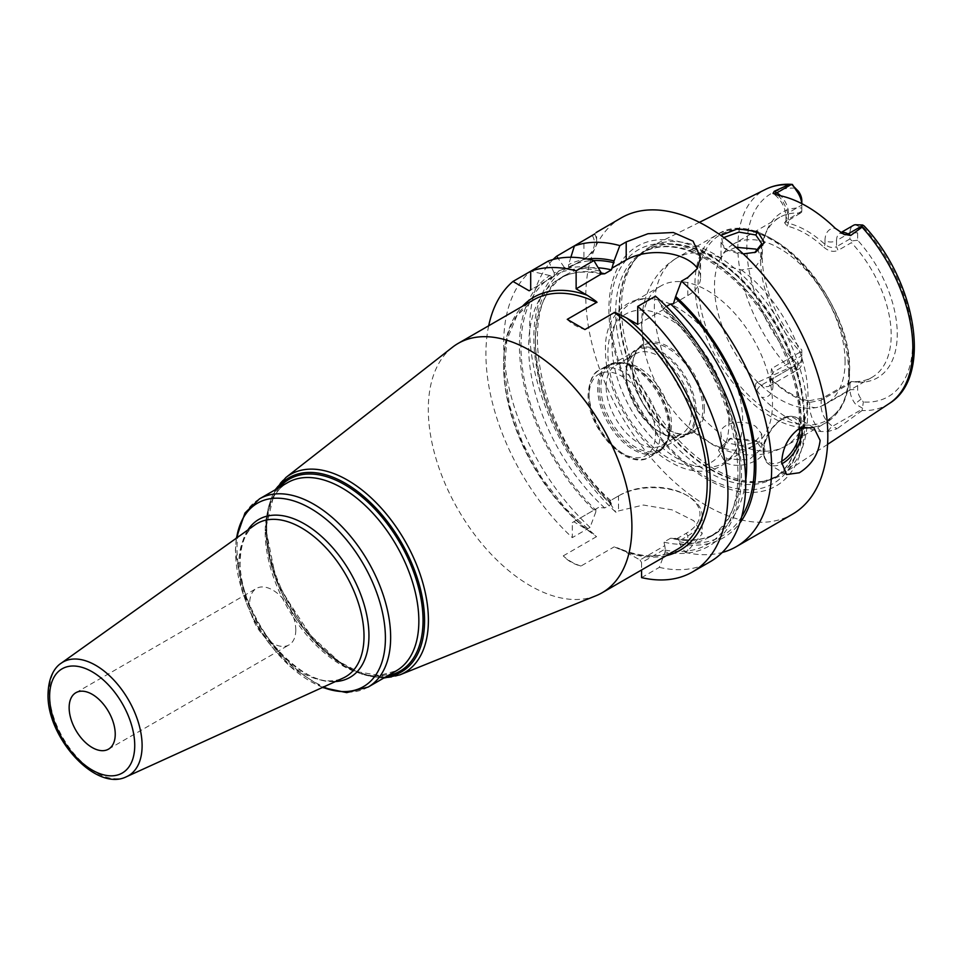 <?xml version="1.0" encoding="UTF-8"?>
<svg xmlns="http://www.w3.org/2000/svg" width="961" height="961" viewBox="0 0 961 961"><rect width="100%" height="100%" fill="white"/><g stroke="black" fill="none" stroke-linecap="round" stroke-linejoin="round"><path stroke-width="0.72" stroke-dasharray="4.8 3.6" d="M807.528 415.356A131.573 75.967 -120 0 0 751.61 284.564A131.573 75.967 -120 0 0 651.077 246.412A131.573 75.967 -120 0 0 637.431 256.947A131.573 75.967 -120 0 0 621.455 307.928A131.573 75.967 -120 0 0 670.874 431.345A131.573 75.967 -120 0 0 766.626 480.728A131.573 75.967 -120 0 0 782.566 474.181A131.573 75.967 -120 0 0 807.528 415.356M743.261 253.884L724.113 248.142L720.858 235.409M851.434 381.469L822.628 398.106L808.537 400.881L809.642 402.455L821.174 400.172L849.98 383.535L851.434 381.469A92.352 53.323 60 0 0 872.071 377.301A92.352 53.323 60 0 0 891.195 335.029A92.352 53.323 -120 0 0 851.434 242.665L837.992 250.437L836.538 246.689C832.851 248.31 829.007 247.542 825.006 244.394C812.79 233.307 800.585 226.255 788.368 223.24L785.978 221.462L786.386 220.453L801.81 211.108L801.81 205.041A16.301 9.406 60 0 0 801.75 203.624M889.369 403.452A123.729 71.438 60 0 1 862.089 410.527L863.362 401.998L861.14 399.043A10.859 6.271 -120 0 1 857.656 389.613L857.656 382.214A95.487 55.137 -120 0 0 897.262 334.092A95.487 55.137 -120 0 0 857.656 240.25L857.656 232.85A10.859 6.271 60 0 1 861.14 227.433L863.362 227.048L864.179 225.991M801.81 211.108L801.81 207.996A95.487 55.137 -120 0 0 766.662 230.868A95.487 55.137 -120 0 0 801.81 349.972L801.81 357.36A10.859 6.271 60 0 1 798.327 362.777L796.116 363.174L792.381 367.775L788.621 368.111A123.729 71.438 60 0 1 737.868 247.121A123.729 71.438 -120 0 1 765.725 189.293M862.666 408.353L855.206 403.764A16.301 9.406 60 0 1 849.98 389.613L849.98 383.535M801.81 207.996L801.81 200.609M851.951 381.565L857.656 382.214M857.656 240.25L851.951 240.887L851.434 242.665M801.81 349.972L801.81 352.627L800.357 351.978A92.352 53.323 60 0 1 760.595 259.626A92.352 53.323 -120 0 1 764.884 235.193L766.662 230.868M801.81 211.949L800.357 213.174A92.352 53.323 -120 0 0 779.719 217.342A92.352 53.323 -120 0 0 764.884 235.193M849.98 238.929L836.538 246.689L836.538 240.61L849.98 232.85L849.98 238.929L851.951 240.887M857.656 232.85L849.98 232.85A16.301 9.406 60 0 1 853.356 225.391M800.357 213.174L784.584 222.784L787.251 226.099C799.468 229.114 811.685 236.166 823.901 247.253L825.006 244.394L825.006 240.61A8.144 4.709 0 0 0 836.538 240.61A16.301 9.406 60 0 1 839.914 233.151A16.301 9.406 60 0 1 841.031 232.67M787.251 226.099L788.368 223.24L788.368 219.456A8.144 4.709 180 0 1 785.978 216.129A8.144 4.709 180 0 1 788.368 212.801L788.368 218.88L786.915 220.946M801.81 203.648L801.81 205.041L788.368 212.801A16.301 9.406 60 0 0 780.668 195.816M823.901 247.253C828.574 251.241 833.271 252.299 837.992 250.437M845.091 361.648A92.352 53.323 -120 0 0 804.777 268.708A92.352 53.323 -120 0 0 733.603 243.962A92.352 53.323 -120 0 0 714.479 286.246A92.352 53.323 60 0 0 754.793 379.187A92.352 53.323 60 0 0 825.955 403.932A92.352 53.323 60 0 0 845.091 361.648M800.357 351.978L771.539 368.616L772.992 372.363L801.81 355.726L801.81 352.627M808.537 400.881C796.321 397.866 784.104 390.815 771.887 379.727L770.482 378.238L771.539 368.616M771.887 379.727L772.992 381.301L772.992 385.085A8.144 4.709 180 0 1 770.614 381.757A8.144 4.709 180 0 1 772.992 378.43L801.81 361.792L801.81 357.36M770.482 378.238L771.983 380.196L770.614 376.436L772.992 372.363L772.992 378.43A16.301 9.406 60 0 1 769.617 385.89L798.435 369.264A16.301 9.406 60 0 0 801.81 361.792L801.81 355.726M798.435 369.264A16.301 9.406 60 0 1 796.585 369.925L792.381 367.775M770.614 376.436L769.617 385.89A16.301 9.406 60 0 1 761.472 385.085L757.1 382.562L788.621 368.111M757.1 382.562C754.998 383.631 754.914 386.25 756.86 390.418L761.653 397.277A126.131 72.82 -120 0 0 820.994 431.537L828.082 431.537L837.067 428.726L832.694 426.203L862.762 408.845M862.089 410.527L837.067 428.726M757.712 441.628L729.375 438.829L718.444 450.06L725.062 462.361C744.751 473.377 779.9 451.262 757.712 441.628L754.902 440.138L730.84 438.3L721.014 449.712L726.972 458.926L748.847 459.959L761.761 448.535L755.79 440.631M771.983 380.196L772.992 381.301C785.209 392.388 797.426 399.44 809.642 402.455L809.642 406.239A8.144 4.709 0 0 0 821.174 406.239L849.98 389.613L857.656 389.613M804.729 422.612A138.48 79.955 60 0 1 706.815 479.143A138.48 79.955 60 0 1 608.89 309.55A138.48 79.955 60 0 1 706.815 253.007A138.48 79.955 60 0 1 804.729 422.612M621.25 217.883A171.13 98.803 -120 0 0 585.802 296.216A171.13 98.803 60 0 0 660.507 468.427A171.13 98.803 60 0 0 792.369 514.279M553.092 259.518A171.13 98.803 -120 0 0 529.631 328.65A171.13 98.803 -120 0 0 616.001 512.381L618.512 510.928L643.377 505.03L672.051 509.859L693.782 520.766L702.143 533.884L687.8 550.929L685.277 552.383L679.511 543.614L679.415 540.767L687.8 535.926A48.987 28.277 0 0 0 702.143 515.937A48.987 28.277 0 0 0 687.8 495.936A48.987 28.277 0 0 0 618.512 495.936L610.127 500.777L611.448 504.081L604.721 507.961L598.571 507.444L595.916 508.982L595.82 511.937A156.991 90.634 60 0 1 549.788 275.531L552.719 277.176L554.257 276.287L554.209 272.984A156.991 90.634 60 0 1 599.664 269.224M596.168 232.502L592.36 235.613L574.39 245.992M594.703 233.955A43.461 25.094 180 0 1 596.661 241.403A43.461 25.094 180 0 1 583.94 259.146L567.038 268.9L564.191 267.218A156.991 90.634 -120 0 0 610.223 503.624L610.127 500.777L620.049 495.047L618.512 495.936L618.512 510.928M592.36 235.613A41.287 23.833 180 0 1 582.402 260.035L583.94 259.146L583.94 240.478M583.94 259.146L567.038 268.9M745.676 481.101A149.399 86.25 60 0 1 715.729 533.439A149.399 86.25 60 0 1 670.61 538.232L676.76 538.749L679.415 540.767M587.267 259.014A156.991 90.634 -120 0 0 568.612 264.659L568.576 268.011M641.576 577.621L659.33 567.362L665.108 551.938L665.204 548.971L641.576 562.617L641.576 569.981M676.76 538.749L686.262 533.271A46.813 27.028 0 0 0 686.262 495.047A46.813 27.028 0 0 0 620.049 495.047M670.61 538.232L663.883 542.112L664.784 545.668L640.038 559.951L618.86 548.335C641.804 558.017 661.312 558.341 677.373 549.308A143.958 83.114 -120 0 1 614.235 546.833L618.86 548.335M580.937 566.053A48.987 28.277 180 0 1 563.266 555.854C567.627 560.731 573.513 564.131 580.937 566.053L614.235 546.833M563.266 555.854L596.565 536.634L565.765 508.765L541.608 477.737L522.412 442.589L509.666 406.022L504.369 370.91L506.855 340.014L516.85 315.773L533.415 299.952A143.958 83.114 -120 0 0 503.6 365.853A143.958 83.114 -120 0 0 596.565 536.634M488.693 325.767A171.13 98.803 -120 0 0 572.3 537.619L572.3 522.616L573.825 521.727L593.009 533.259M573.825 521.727L598.571 507.444M572.3 522.616L595.916 508.982M640.038 559.951L641.576 562.617M665.204 548.971L664.784 545.668M666.429 306.439L663.883 307.916L663.51 309.538L662.105 309.034L661.264 304.793A156.991 90.634 60 0 1 741.448 471.911A156.991 90.634 60 0 1 665.108 551.938M661.264 304.793L655.486 296.144M659.33 567.362A171.13 98.803 -120 0 0 710.251 561.692M595.82 511.937L590.054 527.361L572.3 537.619M549.788 275.531L530.736 271.194A171.13 98.803 -120 0 0 590.054 527.361M548.443 260.972L554.209 272.984M685.277 552.383A171.13 98.803 -120 0 0 722.24 552.479M637.732 324.422L663.51 309.538M673.421 303.82L687.8 295.52A43.557 25.142 0 0 0 700.557 277.741A43.557 25.142 0 0 0 697.422 268.359M567.254 319.352A43.557 25.142 0 0 0 584.925 329.551M679.511 543.614A156.991 90.634 -120 0 0 739.766 523.132M610.223 503.624L616.001 512.381M564.191 267.218L558.125 258.377M570.858 257.272L568.612 264.659M552.719 277.176L529.151 290.787M554.257 276.287L530.688 289.898M452.523 347.209A143.958 83.114 -120 0 0 428.306 409.326A143.958 83.114 60 0 0 487.359 550.1A143.958 83.114 60 0 0 596.012 595.736M295.784 629.996A32.59 18.824 60 0 1 289.033 644.915A32.59 18.824 60 0 1 263.915 636.182A32.59 18.824 60 0 1 249.68 603.388A32.59 18.824 -120 0 1 256.431 588.456A32.59 18.824 -120 0 1 281.549 597.189A32.59 18.824 -120 0 1 295.784 629.996M754.745 252.563L739.814 254.1L726.972 249.944L721.014 242.52L723.789 237.535M735.922 247.265L724.666 252.202L721.014 258.197C721.086 261.056 723.08 263.674 726.972 266.053L741.351 269.945L754.841 267.795L761.761 258.185L758.013 250.653M726.972 442.817C723.08 440.534 721.086 437.615 721.014 434.06L721.014 434.048C718.636 423.645 742.853 417.843 755.79 426.516L761.761 434.048L754.841 442.096L741.351 445.808L726.972 442.817M741.351 269.945A108.653 62.729 -120 0 1 808.009 396.364A108.653 62.729 60 0 1 785.509 446.096C772.103 453.556 757.821 456.331 742.673 454.409C732.186 453.015 722.167 449.76 712.642 444.643L688.076 426.912A92.352 53.323 60 0 0 753.376 445.832A92.352 53.323 60 0 0 772.5 403.56A92.352 53.323 -120 0 0 732.186 310.619A92.352 53.323 -120 0 0 661.024 285.873A92.352 53.323 -120 0 0 641.888 328.157A92.352 53.323 60 0 0 644.759 351.894L641.624 325.395C641.095 302.739 650.068 274.005 676.856 257.908A108.653 62.729 -120 0 0 654.357 307.652A108.653 62.729 60 0 0 721.014 434.06L721.014 449.712M688.076 426.912A92.352 53.323 60 0 1 644.759 351.894M658.225 299.952A92.352 53.323 -120 0 1 742.649 420.798A92.352 53.323 60 0 1 739.79 441.219A92.352 53.323 60 0 1 723.525 463.07A92.352 53.323 60 0 1 652.351 438.324A92.352 53.323 60 0 1 612.037 345.383A92.352 53.323 -120 0 1 631.173 303.111A92.352 53.323 -120 0 1 658.225 299.952C628.41 292.18 604.157 316.289 605.502 349.996C604.781 390.779 636.146 444.174 671.883 462.854C698.299 478.362 729.711 472.884 739.79 441.219M704.365 409.026A50.861 29.371 -120 0 0 668.4 346.729A50.861 29.371 -120 0 0 632.434 367.486A50.861 29.371 -120 0 0 668.4 429.783A50.861 29.371 -120 0 0 704.365 409.026M632.434 367.486L632.434 368.375A49.78 28.734 -120 0 0 667.631 429.339A49.78 28.734 -120 0 0 692.521 431.801A49.78 28.734 -120 0 0 702.827 409.026A49.78 28.734 -120 0 0 681.097 358.933A49.78 28.734 -120 0 0 642.741 345.588A49.78 28.734 -120 0 0 632.434 368.375M626.091 372.039A49.78 28.734 -120 0 0 661.288 433.003A49.78 28.734 -120 0 0 686.178 435.465A49.78 28.734 -120 0 0 696.485 412.677A49.78 28.734 60 0 0 674.754 362.585A49.78 28.734 60 0 0 636.398 349.251A49.78 28.734 60 0 0 626.091 372.039L626.091 374.982A46.176 26.656 60 0 1 635.653 353.84A46.176 26.656 60 0 1 671.246 366.213A46.176 26.656 60 0 1 691.391 412.677A46.176 26.656 60 0 1 681.829 433.819A46.176 26.656 60 0 1 658.741 431.537A46.176 26.656 60 0 1 626.091 374.982M606.163 386.478A46.176 26.656 60 0 1 615.725 365.348A46.176 26.656 60 0 1 627.161 363.39A46.176 26.656 60 0 1 671.463 424.185A46.176 26.656 60 0 1 669.312 436.402A46.176 26.656 60 0 1 661.901 445.327A46.176 26.656 60 0 1 626.32 432.955A46.176 26.656 60 0 1 606.163 386.478M670.057 427.213A48.891 28.229 60 0 1 659.931 449.604A48.891 28.229 60 0 1 622.26 436.498A48.891 28.229 60 0 1 600.913 387.295A48.891 28.229 60 0 1 611.04 364.916A48.891 28.229 60 0 1 648.723 378.009A48.891 28.229 60 0 1 670.057 427.213M626.091 372.76A48.891 28.229 -120 0 0 647.438 421.963A48.891 28.229 -120 0 0 685.109 435.057A48.891 28.229 -120 0 0 695.235 412.677A48.891 28.229 -120 0 0 673.901 363.474A48.891 28.229 -120 0 0 636.218 350.381A48.891 28.229 -120 0 0 626.091 372.76M778.098 195.287A24.445 14.115 60 0 1 788.368 219.456M863.362 227.048A117.218 67.678 60 0 1 912.614 342.957A117.218 67.678 60 0 1 863.362 401.998M796.116 363.174A117.218 67.678 60 0 1 746.853 247.253A117.218 67.678 60 0 1 796.116 188.224M861.14 399.043L855.206 403.764M825.006 240.61A24.445 14.115 60 0 1 835.277 228.298M855.206 224.73L861.14 227.433M796.585 369.925L798.327 362.777M756.86 390.418A8.144 4.709 120 0 1 761.472 385.085L791.54 367.727M772.992 385.085A24.445 14.115 60 0 1 761.653 397.277M828.082 431.537A8.144 4.709 -60 0 1 832.694 426.203A16.301 9.406 60 0 1 821.174 406.239L821.174 400.172L822.628 398.106M820.994 431.537A24.445 14.115 60 0 1 809.642 406.239M804.273 416.449A130.6 75.402 60 0 1 763.671 481.329A130.6 75.402 60 0 1 668.616 432.318A130.6 75.402 60 0 1 619.569 309.814A130.6 75.402 60 0 1 635.425 259.218A130.6 75.402 60 0 1 738.985 276.792A130.6 75.402 60 0 1 804.273 416.449M619.052 310.199A130.492 75.342 60 0 1 646.08 250.461A130.492 75.342 60 0 1 746.637 285.417A130.492 75.342 60 0 1 803.6 416.75A130.492 75.342 60 0 1 776.572 476.488A130.492 75.342 60 0 1 676.015 441.519A130.492 75.342 60 0 1 619.052 310.199M800.249 418.684A130.492 75.342 60 0 1 773.221 478.422A130.492 75.342 60 0 1 672.664 443.453A130.492 75.342 60 0 1 615.701 312.133A130.492 75.342 60 0 1 642.729 252.395A130.492 75.342 60 0 1 743.285 287.363A130.492 75.342 60 0 1 800.249 418.684M610.403 311.556A134.948 77.913 60 0 1 705.83 256.467A134.948 77.913 60 0 1 801.246 421.735A134.948 77.913 60 0 1 705.83 476.824A134.948 77.913 60 0 1 610.403 311.556M741.664 516.79A154.829 89.385 60 0 1 679.511 541.764M568.612 267.098A154.829 89.385 60 0 1 593.718 260.539M611.448 504.081A149.399 86.25 60 0 1 566.329 274.678A149.399 86.25 60 0 1 598.751 267.867M610.223 501.762A154.829 89.385 60 0 1 566.305 268.431M686.262 533.271L687.8 535.926L687.8 550.929M666.357 555.662A146.132 84.376 60 0 1 626.764 552.287M587.099 529.391A146.132 84.376 60 0 1 522.4 306.319M665.108 550.076A154.829 89.385 -120 0 0 739.922 471.034A154.829 89.385 -120 0 0 661.264 306.631M663.883 307.916A149.399 86.25 60 0 1 709.002 537.319A149.399 86.25 60 0 1 663.883 542.112M551.902 276.756A154.829 89.385 -120 0 0 595.82 510.075M604.721 507.961A149.399 86.25 60 0 1 559.602 278.558A149.399 86.25 60 0 1 600 272.768M599.664 271.062A154.829 89.385 -120 0 0 554.209 275.423M687.8 295.52L687.8 277.501M399.896 674.862A114.335 66.009 60 0 1 313.61 638.621A114.335 66.009 60 0 1 266.714 526.82A114.335 66.009 60 0 1 285.934 477.485M385.589 676.988A112.185 64.771 60 0 1 305.922 631.689A112.185 64.771 60 0 1 265.909 529.03A112.185 64.771 60 0 1 276.948 488.801M279.447 487.359A110.827 63.991 -120 0 0 266.317 529.907A110.827 63.991 -120 0 0 307.676 633.539A110.827 63.991 -120 0 0 388.088 675.547M265.2 532.334A108.653 62.729 -120 0 0 312.625 641.672A108.653 62.729 -120 0 0 396.352 670.778L379.367 675.463L358.753 671.967L336.35 660.183L314.343 641.011L279.519 587.736L269.789 558.329L266.473 530.556C266.966 506.639 274.041 490.651 287.699 482.59A108.653 62.729 -120 0 0 265.2 532.334M368.147 687.067A108.653 62.729 60 0 1 284.42 657.949A108.653 62.729 60 0 1 236.995 548.611A108.653 62.729 60 0 1 259.494 498.867M322.8 687.307A105.938 61.168 60 0 1 235.589 551.638A105.938 61.168 60 0 1 236.61 538.016M247.938 529.931A91.187 52.639 -120 0 0 239.998 561.14A91.187 52.639 -120 0 0 335.473 681.541M254.809 525.018A88.484 51.089 -120 0 0 238.881 563.987A88.484 51.089 -120 0 0 275.903 651.318A88.484 51.089 -120 0 0 343.161 678.046C310.523 699.031 236.694 621.046 240.19 561.957C240.574 543.998 245.451 531.685 254.809 525.018M126.648 776.644A65.588 37.863 60 0 1 76.796 756.836A65.588 37.863 60 0 1 49.347 692.112A65.588 37.863 60 0 1 61.156 663.222M813.739 427.501L796.453 417.518A27.16 15.688 -60 0 0 782.879 418.864A27.16 15.688 120 0 0 765.124 442.805A27.16 15.688 120 0 0 769.293 464.559A27.16 15.688 120 0 0 781.749 463.827M786.578 474.542L769.293 464.559C754.505 450.709 768.98 427.381 782.062 418.78C786.17 415.873 790.963 415.452 796.453 417.518A27.16 15.688 -60 0 1 801.918 427.164M781.749 461.208A25.539 14.739 -60 0 1 781.725 461.22A25.539 14.739 120 0 1 763.671 450.805A25.539 14.739 120 0 1 781.725 419.525A25.539 14.739 -60 0 1 799.708 428.222M725.062 462.361L726.972 458.926M725.062 248.719L726.972 249.944M721.014 242.52L721.014 258.185A108.653 62.729 -120 0 0 676.856 257.908L717.471 234.46A108.653 62.729 -120 0 0 694.971 284.204A108.653 62.729 60 0 0 742.397 393.542A108.653 62.729 60 0 0 826.124 422.648L785.509 446.096A108.653 62.729 60 0 1 741.351 445.808M848.623 372.916A108.653 62.729 -120 0 0 801.198 263.566A108.653 62.729 -120 0 0 717.471 234.46C763.899 202.927 852.743 298.006 849.584 371.583C849.56 386.526 846.425 398.995 840.166 408.99L826.124 422.648A108.653 62.729 60 0 0 848.623 372.916M728.894 423.188A85.565 49.395 -120 0 0 668.4 318.391A85.565 49.395 -120 0 0 607.893 353.324A85.565 49.395 60 0 0 668.4 458.121A85.565 49.395 60 0 0 728.894 423.188M599.135 387.571A49.816 28.758 -120 0 0 627.965 444.222A49.816 28.758 -120 0 0 667.258 441.423A49.816 28.758 -120 0 0 669.589 428.246A49.816 28.758 -120 0 0 621.791 362.657A49.816 28.758 -120 0 0 599.135 387.571M668.736 429.086A50.248 29.01 -120 0 0 646.801 378.514A50.248 29.01 -120 0 0 608.085 365.048A50.248 29.01 -120 0 0 597.67 388.064A50.248 29.01 -120 0 0 619.605 438.624A50.248 29.01 -120 0 0 658.333 452.09A50.248 29.01 -120 0 0 668.736 429.086M660.135 434.048A50.248 29.01 -120 0 0 638.2 383.487A50.248 29.01 -120 0 0 599.484 370.021A50.248 29.01 -120 0 0 589.069 393.025A50.248 29.01 -120 0 0 611.004 443.598A50.248 29.01 -120 0 0 649.732 457.064A50.248 29.01 -120 0 0 660.135 434.048M655.522 434.048A46.993 27.136 -120 0 0 622.296 376.496A46.993 27.136 -120 0 0 589.069 395.68A46.993 27.136 -120 0 0 622.296 453.244A46.993 27.136 -120 0 0 655.522 434.048M849.464 371.102A107.019 61.792 60 0 1 773.797 414.792A107.019 61.792 60 0 1 698.118 283.711A107.019 61.792 -120 0 1 773.797 240.022A107.019 61.792 -120 0 1 849.464 371.102M699.404 222.339L651.077 246.412M785.978 221.462L785.978 216.129C785.173 207.023 780.981 199.528 773.425 193.641M840.899 232.586L839.914 233.151L843.638 234.172M784.584 222.784L786.386 220.453M779.719 217.342L733.603 243.962M872.071 377.301L825.955 403.932M827.589 444.366L782.566 474.181M637.431 256.947L635.425 259.218L646.08 250.461L642.729 252.395C667.282 239.745 696.821 248.094 731.357 277.453C770.626 312.013 799.984 373.793 799.288 420.005C798.783 448.847 790.086 468.319 773.221 478.422L776.572 476.488L763.671 481.329L766.626 480.728M596.661 241.403L596.661 232.069M674.886 538.28C690.815 541.584 704.425 539.962 715.729 533.439L709.002 537.319C763.046 513.474 737.916 374.213 662.105 309.034M601.37 273.921C585.057 270.353 571.134 271.903 559.602 278.558L566.329 274.678C513.174 298.258 536.43 434.276 610.607 500.501M686.262 495.047L687.8 495.936M702.143 515.937L702.143 533.884M700.557 277.741L700.557 257.392M275.098 489.87L265.765 528.382L276.047 579.759L304.205 629.563L343.185 665.372L363.859 674.994L383.751 678.058M236.226 538.292L235.409 550.833L242.268 591.339L261.56 632.17L289.862 666.213L322.379 687.499M108.485 749.16L289.033 644.915M75.895 692.701L256.431 588.456M756.679 441.063L754.902 440.138M729.375 438.829L730.84 438.3M724.113 248.142L726.156 249.452M755.634 252.25L753.941 252.887M761.761 243.698L761.761 258.185M761.761 434.048L761.761 448.535M753.376 445.832L723.525 463.07M661.024 285.873L631.173 303.111M667.631 429.339L668.4 429.783M692.521 431.801L686.178 435.465M642.741 345.588L636.398 349.251M615.725 365.348L635.653 353.84M661.901 445.327L681.829 433.819M669.312 436.402L667.258 441.423L658.333 452.09L649.732 457.064C627.161 471.875 586.823 428.294 588.12 394.358C589.333 380.592 593.117 372.484 599.484 370.021L608.085 365.048L621.791 362.657L627.161 363.39M658.741 431.537L661.288 433.003M659.931 449.604L685.109 435.057M611.04 364.916L636.218 350.381"/><path stroke-width="1.44" d="M841.031 232.67A16.301 9.406 60 0 1 848.058 233.955L850.689 235.481L862.089 227.156L862.666 225.006L864.179 225.991C916.326 281.237 932.903 376.988 889.369 403.452L827.589 444.366M850.689 235.481L843.638 234.172M862.762 225.475L848.058 233.955A8.144 4.709 -60 0 1 844.263 234.508L835.277 228.298A125.05 72.195 -120 0 0 778.098 195.287L773.04 193.389L774.206 191.323L776.836 192.849L791.54 184.356L792.381 184.428L796.585 190.879A16.301 9.406 60 0 1 801.75 203.624M773.425 193.641L773.04 193.389A8.144 4.709 120 0 0 776.836 192.849A16.301 9.406 60 0 1 780.668 195.816M801.81 203.648L801.81 200.609A10.859 6.271 -120 0 0 798.327 191.167L791.54 184.356L788.621 184.74L774.206 191.323M720.858 235.409L737.868 228.742L757.712 231.757L764.415 242.556L755.634 252.25L743.261 253.884M840.899 232.586L853.356 225.391A16.301 9.406 60 0 1 855.206 224.73L862.666 225.006M722.24 552.479A171.13 98.803 -120 0 0 736.198 546.713L792.369 514.279A171.13 98.803 60 0 0 827.817 435.934A171.13 98.803 -120 0 0 753.112 263.722A171.13 98.803 -120 0 0 621.25 217.883L596.168 232.502M594.703 233.955L556.683 256.215A171.13 98.803 -120 0 0 553.092 259.518M697.422 268.359A43.557 25.142 0 0 0 626.2 259.95L626.2 241.932L619.845 245.608A171.13 98.803 -120 0 0 574.39 245.992L570.858 257.272M626.2 241.932L647.978 233.727L673.361 232.502L693.061 241.175L700.557 257.392L697.205 268.708L687.8 277.501L681.433 281.165A171.13 98.803 -120 0 1 771.647 468.367A171.13 98.803 -120 0 1 736.198 546.713M781.713 462.553C782.35 448.126 788.248 436.738 799.396 428.402L813.739 427.501L820.129 440.378C818.472 454.205 811.564 465.004 799.396 472.752L786.578 474.542L781.713 462.553M739.766 523.132A156.991 90.634 -120 0 0 675.667 296.469L673.421 303.82L670.61 304.036L666.429 306.439M598.751 267.867A149.399 86.25 60 0 1 611.448 269.873L614.067 260.911A156.991 90.634 -120 0 0 587.267 259.014M692.497 571.939A171.13 98.803 -120 0 0 723.741 454.721A171.13 98.803 -120 0 0 637.732 306.403L655.486 296.144A171.13 98.803 -120 0 1 741.508 444.462A171.13 98.803 -120 0 1 710.251 561.692L692.497 571.939A171.13 98.803 -120 0 1 641.576 577.621L641.576 569.981M576.132 270.834L593.898 260.587A171.13 98.803 -120 0 0 548.443 260.972L530.688 271.23A171.13 98.803 -120 0 1 576.132 270.834L576.132 288.853L587.099 295.195C595.039 300.349 598.198 302.763 596.565 302.427L567.254 319.352L584.925 329.551L614.235 312.625C613.635 311.676 617.815 313.49 626.764 318.091L637.732 324.422L637.732 306.403M512.982 281.453L529.151 290.787L530.688 289.898L530.688 271.23L512.982 281.453A171.13 98.803 -120 0 0 488.693 325.767M593.898 260.587L601.91 273.981L604.721 273.765L611.448 269.873M601.37 273.921L576.132 288.853M675.667 296.469L681.433 281.165M626.2 259.95L611.821 268.251M619.845 245.608L614.067 260.911M558.125 258.377L556.683 256.215M602.091 592.769A143.958 83.114 60 0 0 631.906 526.868A143.958 83.114 -120 0 0 569.068 381.985A143.958 83.114 -120 0 0 458.121 343.425A143.958 83.114 -120 0 0 452.523 347.209L285.934 477.485A114.335 66.009 60 0 1 375.439 501.966A114.335 66.009 60 0 1 428.402 620.169A114.335 66.009 60 0 1 399.896 674.862L596.012 595.736A143.958 83.114 60 0 0 602.091 592.769L677.373 549.308A143.958 83.114 -120 0 0 707.2 483.395A143.958 83.114 -120 0 0 614.235 312.625M115.236 734.24A32.59 18.824 60 0 1 108.485 749.16A32.59 18.824 60 0 1 83.367 740.426A32.59 18.824 60 0 1 69.144 707.62A32.59 18.824 -120 0 1 75.895 692.701A32.59 18.824 -120 0 1 101.013 701.434A32.59 18.824 -120 0 1 115.236 734.24M723.789 237.535L739.009 232.094L755.79 234.977L761.761 243.698L754.745 252.563M758.013 250.653L755.79 249.091L735.922 247.265M788.621 184.74A123.729 71.438 -120 0 0 765.725 189.293L699.404 222.339M889.369 403.452A123.729 71.438 60 0 0 912.842 348.146A123.729 71.438 -120 0 0 862.089 227.156M798.327 191.167L796.585 190.879M670.61 304.036A149.399 86.25 60 0 1 745.676 481.101M675.667 298.306A154.829 89.385 60 0 1 741.664 516.79M593.718 260.539A154.829 89.385 60 0 1 614.067 262.749M626.764 318.091A146.132 84.376 60 0 1 708.005 457.244A146.132 84.376 60 0 1 666.357 555.662M522.4 306.319A146.132 84.376 60 0 1 587.099 295.195M600 272.768A149.399 86.25 60 0 1 604.721 273.765M596.565 302.427A143.958 83.114 -120 0 0 533.415 299.952L458.121 343.425M276.948 488.801A112.185 64.771 60 0 1 366.153 498.543A112.185 64.771 60 0 1 424.57 620.626A112.185 64.771 60 0 1 385.589 676.988M388.088 675.547A110.827 63.991 -120 0 0 423.044 620.398A110.827 63.991 -120 0 0 367.354 501.618A110.827 63.991 -120 0 0 279.447 487.359M396.352 670.778A108.653 62.729 -120 0 0 418.852 621.046A108.653 62.729 -120 0 0 371.426 511.696A108.653 62.729 -120 0 0 287.699 482.59L259.494 498.867A108.653 62.729 60 0 1 343.221 527.985A108.653 62.729 60 0 1 390.646 637.323A108.653 62.729 60 0 1 368.147 687.067L396.352 670.778M236.61 538.016A105.938 61.168 60 0 1 316.674 512.249A105.938 61.168 60 0 1 385.409 638.14A105.938 61.168 60 0 1 322.8 687.307M335.473 681.541A91.187 52.639 -120 0 0 368.952 635.593A91.187 52.639 -120 0 0 320.469 535.481A91.187 52.639 -120 0 0 247.938 529.931M364.015 636.23A88.484 51.089 -120 0 0 323.773 545.512A88.484 51.089 -120 0 0 254.809 525.018L61.156 663.222A65.588 37.863 60 0 1 112.269 678.418A65.588 37.863 60 0 1 142.108 745.664A65.588 37.863 60 0 1 126.648 776.644L343.161 678.046A88.484 51.089 -120 0 0 364.015 636.23M49.636 696.365A60.171 34.74 60 0 1 92.184 671.799A60.171 34.74 60 0 1 134.732 745.496A60.171 34.74 60 0 1 92.184 770.049A60.171 34.74 60 0 1 49.636 696.365M781.749 463.827A27.16 15.688 120 0 0 782.879 463.214A27.16 15.688 -60 0 0 801.918 427.164M799.708 428.222A25.539 14.739 -60 0 1 781.749 461.208M757.712 231.757L755.79 234.977M765.725 189.293C773.569 185.425 782.218 183.779 791.648 184.356M383.751 678.058L399.896 674.862M275.098 489.87L285.934 477.485M322.379 687.499L346.717 692.629L368.147 687.067M236.226 538.292L244.983 512.994L259.494 498.867M126.648 776.644C95.728 792.501 46.621 737.027 48.05 694.142C48.506 674.946 56.291 666.261 61.156 663.222"/></g></svg>
